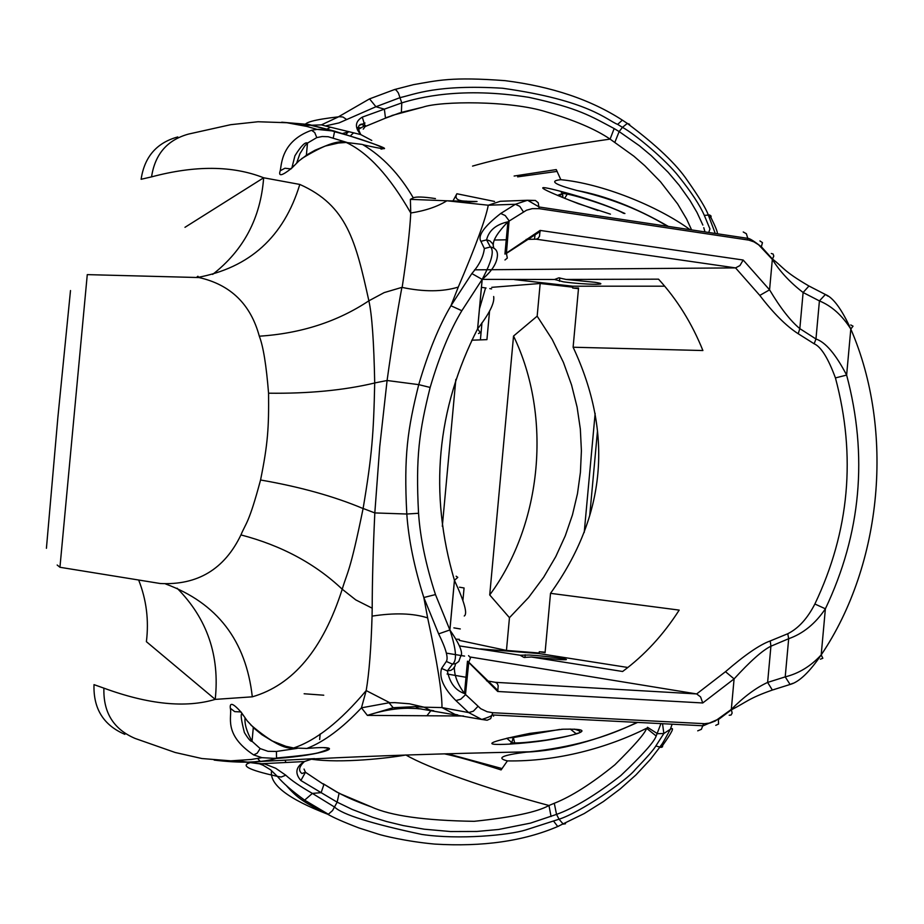 <?xml version="1.0" encoding="UTF-8"?>
<svg xmlns="http://www.w3.org/2000/svg" width="924" height="924" viewBox="0 0 924 924"><rect width="100%" height="100%" fill="white"/><g stroke="black" fill="none" stroke-linecap="round" stroke-linejoin="round"><path stroke-width="1.39" d="M271.541 771.17C269.542 784.638 288.23 798.983 327.616 814.194C333.518 817.636 343.913 822.21 358.789 827.904L378.228 834.118C382.097 835.435 406.225 841.498 434.719 844.086C482.582 846.996 523.596 841.14 557.75 826.518L558.928 826.021M231.554 760.845L264.726 763.986L275.664 768.248L285.782 775.201C291.245 780.295 300.115 786.359 312.381 793.416L334.627 807.102C342.411 814.575 371.448 823.677 421.725 834.418C458.974 839.985 509.378 835.123 525.687 829.96L559.043 819.207C580.076 812.6 626.645 780.595 635.296 769.519C646.962 757.403 653.811 749.549 655.844 745.957L663.836 733.517L670.374 729.244C674.809 726.518 672.268 731.854 662.762 745.252L660.498 746.199M660.937 723.619L656.179 736.001C654.273 741.799 642.48 755 620.778 775.617C595.599 795.137 574.185 808.061 556.537 814.402L530.468 823.122L498.613 829.475L476.876 831.461L450.554 831.542L424.243 829.198L403.222 825.571L386.463 821.494L372.811 817.336L352.24 809.447L337.144 802.159L321.136 792.653L323.874 784.626M647.47 727.28L657.484 733.691L663.836 733.517L662.543 723.7M656.179 736.001L646.581 728.285C645.287 733.055 634.684 745.241 614.795 764.864C591.464 783.76 571.298 796.557 554.284 803.279L548.96 805.497C537.306 812.046 512.37 817.324 474.139 821.321C424.797 820.558 390.609 815.776 371.587 806.999C357.357 801.916 346.396 797.216 338.715 792.896M336.994 792.191L323.55 783.968M341.095 794.317L371.587 806.999L339.062 793.277L323.215 783.748M285.782 775.201L281.162 777.038L277.339 776.356C282.813 782.986 291.915 790.921 304.631 800.149L312.381 793.416L321.136 792.653L300.877 780.514C294.56 773.134 295.749 766.816 304.423 761.549L312.462 758.87M304.631 800.149L328.355 814.252L332.536 810.579L337.144 802.159L339.085 793.323L338.507 792.792M314.576 758.627L247.158 762.184L259.552 763.836L263.155 765.268L270.617 769.842L277.339 776.356C247.678 769.784 239.177 765.084 251.836 762.254M255.047 761.746L260.048 761.168L257.623 758.5M305.936 748.509L308.535 748.301C351.108 744.779 322.846 755.324 276.345 758.477L262.012 757.68L253.65 754.931C222.719 734.222 232.386 716.423 230.342 708.292C229.568 701.94 233.229 703.303 241.303 712.381L247.147 720.789L254.55 728.689L261.85 734.661L271.979 740.875L285.851 746.303L293.601 747.966L306.883 748.44C324.093 741.764 342.284 728.227 361.457 707.83L367.371 715.384L463.502 715.996M214.16 760.094C240.321 763.293 261.053 762.762 276.345 758.477L262 757.668L251.351 759.459L230.804 760.845L201.894 758.535L175.19 752.494L135.181 738.472M315.153 758.812C371.286 755.913 442.769 753.58 529.625 751.801C570.431 747.504 606.213 737.699 636.959 722.383M509.805 744.097C480.445 745.645 487.098 742.087 529.764 733.402L563.213 729.209C581.981 728.817 586.659 730.306 577.223 733.656C558.616 738.969 536.139 742.446 509.805 744.097L511.815 742.619L513.247 737.583L508.084 737.906M577.223 733.656L576.01 733.633L570.27 729.024M559.921 729.406L513.247 737.583M459.297 645.899L520.085 655.22L529.14 655.024C549.953 656.271 579.198 660.533 560.383 659.597L531.462 657.022L622.614 671.494C644.594 655.197 663.455 634.73 679.186 610.106L550.519 593.335C606.086 515.846 613.605 433.806 573.111 347.228L702.898 350.531C691.914 323.284 677.119 299.492 658.523 279.163L566.135 279.452L558.801 277.847L554.596 279.487L563.409 281.832C584.049 284.754 613.594 285.216 594.998 282.294L566.135 279.452M480.468 648.925L539.119 653.568L627.881 667.486M482.189 279.371L554.596 279.487M474.555 269.831L735.55 267.891L536.151 239.189L526.183 239.385M454.377 667.371C454.273 675.559 457.646 684.268 464.495 693.52L467.475 661.18L497.724 691.487L702.748 702.968L700.577 696.927L696.661 693.936L725.49 671.69C744.906 654.897 759.817 644.652 770.235 640.944L787.779 633.737C798.417 628.401 807.449 618.491 814.876 604.007C849.433 531.381 856.282 456.017 835.435 377.916C828.123 358.131 821.032 346.754 814.159 343.786L798.209 333.737C786.243 326.057 773.446 313.282 759.794 295.414L769.565 289.824L772.337 259.39L773.792 256.075L773.111 254.019L771.297 253.488M497.724 691.487L498.198 685.7L497.181 683.379L495.414 682.328L696.661 693.936L470.397 657.045M464.576 656.098L446.315 653.118M520.085 655.22L523.943 657.414L531.462 657.022M573.111 347.228L578.539 288.034L572.672 288.022L578.482 288.681M545.125 652.205L539.293 651.743L545.079 652.656L550.519 593.335M460.291 628.944L453.88 627.87M485.562 287.953L479.475 308.859M539.293 651.743L539.119 653.568M514.449 279.614L572.845 286.209L572.672 288.022M572.845 286.209L664.702 286.186M495.414 682.328L486.544 680.792M467.047 677.442L447.077 674M507.322 239.778L494.548 240.032M488.103 240.171L486.729 240.194M725.49 671.69L734.095 678.897C750.23 661.226 762.508 650.323 770.916 646.211L788.68 638.715C803.187 633.587 815.43 623.608 825.386 608.801C861.041 533.714 868.121 455.809 846.627 375.075C835.735 354.215 825.513 342.18 815.961 338.981L799.826 328.632C790.424 320.836 780.341 307.9 769.565 289.824L743.173 260.025L540.101 230.423L539.489 236.301L538.068 238.415L536.151 239.189M743.173 260.025L739.939 265.569L735.55 267.891L759.794 295.414M540.193 231.474L506.421 253.395L509.078 220.767L505.22 215.546L500.727 213.479C484.095 226.449 477.489 235.736 480.919 241.337L484.361 248.544C483.414 256.722 479.244 265.061 471.852 273.562L450.935 305.752C439.004 325.883 428.274 352.183 418.734 384.638C407.634 429.29 403.719 455.266 406.803 514.021C408.558 539.362 414.229 567.197 423.827 597.528L427.65 617.902C437.283 662.369 442.065 692.261 441.984 707.576L424.047 707.183L409.517 703.799L394.756 702.633L389.027 702.771L361.457 707.83L366.193 690.586L389.789 702.725M493.786 248.048L492.885 243.913L489.916 240.91L486.567 239.893L480.919 241.337M798.209 333.737L799.826 328.632L803.118 292.504C789.997 282.363 779.74 271.333 772.337 259.39L758.673 244.837L753.915 241.845L748.786 240.113L539.154 208.662L532.224 208.651L526.576 210.198L507.9 221.818C497.978 232.132 493.104 239.79 493.289 244.791M540.101 230.423L504.931 254.077L507.9 221.818C495.957 224.497 488.842 230.526 486.567 239.893L490.39 246.974L484.361 248.544M504.966 259.979L507.311 258.085L506.444 253.453M493.659 296.523C494.779 302.806 489.42 313.594 477.593 328.886C436.532 409.274 428.817 493.093 454.435 580.353C464.483 602.021 467.752 613.906 464.252 615.996M468.56 655.624L470.535 657.807L468.803 662.138M467.475 661.18L468.768 662.173L465.453 694.79L460.706 699.237L455.89 700.565L468.653 712.577L441.984 707.576L454.989 714.379L457.773 714.91M770.235 640.944L770.916 646.211L767.625 682.42L772.36 690.043L774.797 689.316M455.509 663.709L454.966 666.227L453.014 668.988L450.831 670.35L447.378 670.916C449.745 682.952 455.451 690.494 464.495 693.52L480.734 708.708L487.11 711.723L492.815 712.727L704.666 723.688L710.025 723.018L715.245 721.02L731.311 709.413C743.97 696.708 756.075 687.699 767.625 682.42L785.215 676.876C798.833 673.492 810.833 666.169 821.193 654.897C882.547 564.114 894.651 430.214 850.808 329.048L850.819 329.048C842.099 315.315 831.635 305.936 819.415 300.912L803.118 292.504L808.95 286.013L811.376 287.237M667.394 226.264C642.249 210.857 613.478 199.249 581.057 191.464M334.095 131.012L306.283 124.174L295.565 124.012M281.704 122.199L308.939 124.497L334.453 131.139C389.073 148.187 399.029 152.818 364.345 145.056L362.751 144.606C382.651 156.479 399.491 174.243 413.294 197.863C415.916 196.535 423.296 196.777 435.447 198.579M494.548 201.444L456.883 193.751L453.049 200.808M610.441 214.149L578.424 203.73C537.791 187.872 531.843 183.737 560.579 191.314C586.024 198.002 607.472 205.394 624.924 213.502L623.423 213.271M568.872 200.023L597.99 210.557M527.731 751.824L526.218 752.148C502.252 755.127 495.98 758.05 507.38 760.902C557.484 761.757 607.946 747.597 646.581 728.285M529.464 751.813L522.464 751.917M514.864 743.751L513.386 737.571M493.589 716.204L493.347 715.003M507.415 760.891L501.097 769.923C475.964 761.861 457.022 756.479 444.248 753.799M514.125 176.034L556.26 169.589L560.81 179.683C548.995 180.885 554.308 184.477 576.749 190.448L580.953 191.441M491.603 288.877L489.778 288.6M486.07 288.022L481.462 287.318M455.717 639.142L459.332 639.327M551.074 816.516L548.96 805.497C486.186 788.784 427.003 767.405 406.029 755.058M447.332 753.707L502.125 768.595M275.71 758.627L274.971 758.177M405.89 754.977C390.159 757.899 341.187 763.721 311.018 759.135M294.664 756.629L293.67 756.433M285.146 760.244L285.886 762.496M346.558 134.107L347.355 132.12L343.301 133.299M342.677 133.495L341.892 133.737M459.24 640.367L506.456 650.427L539.177 653.014M135.123 738.449C113.571 729.267 103.165 712.496 103.904 688.149L94.005 684.638C93.243 708.662 103.523 725.236 124.867 734.349M177.778 136.948C156.676 142.735 144.456 156.849 141.118 179.279L151.559 176.877C195.276 165.246 232.64 165.546 263.652 177.778C260.66 218.018 243.659 250.219 212.659 274.393M103.904 688.149C148.521 704.481 185.62 708.223 215.223 699.387C219.9 655.705 207.184 618.641 177.085 588.195M371.771 140.436L360.81 134.615C354.527 127.397 355.012 121.564 362.277 117.129L365.188 126.519L363.259 129.117M384.754 118.445L365.188 126.519L361.584 124.105C357.761 124.936 357.507 128.436 360.81 134.604L325.34 125.953L339.004 122.915L375.929 106.734L400.196 97.586C415.142 94.271 436.682 84.303 502.529 88.23C589.466 100.45 606.86 120.282 617.648 124.382L622.476 127.339C635.065 134.188 665.985 159.968 678.874 176.623C691.36 192.215 699.849 205.128 704.319 215.396L709.955 228.956M362.277 117.129L384.361 109.148L375.929 106.734L369.542 98.88L394.606 89.524L413.467 84.662C437.964 80.457 451.201 76.634 505.047 80.654C551.755 86.533 590.863 99.7 622.36 120.143L627.338 123.412L622.476 127.339L619.149 131.578L639.385 145.738L651.201 155.613L668.168 172.314L679.175 185.262L690.02 200.52L697.019 212.497L702.864 225.086M325.34 125.953L321.437 124.867L338.9 116.667L342.919 117.013L346.5 119.392M305.394 126.068C302.864 122.73 313.871 119.658 338.415 116.84L369.542 98.88M326.207 129.51L330.48 127.2M708.916 216.32L710.96 217.567C715.523 226.727 717.671 232.132 717.405 233.784M709.944 228.956L708.731 232.478M703.765 227.662L705 231.924M690.055 229.672C657.391 205.879 601.813 183.564 560.81 179.683M564.622 198.325L567.81 193.289M565.488 192.642L563.259 193.543M562.601 193.844L558.789 195.934M535.181 234.13L534.534 238.623M517.613 176.865L557.172 171.39M426.911 715.754L431.069 710.429M491.741 287.341L540.17 283.483L572.753 287.168M153.638 582.443L160.164 583.506C197.517 585.412 224.44 569.219 240.945 534.915C281.323 545.46 315.084 563.559 342.227 589.212C347.424 571.552 349.849 573.492 363.109 508.5C372.095 455.162 373.619 433.171 374.705 382.975C373.92 341.961 371.979 314.576 368.872 300.808L384.199 292.596L401.894 287.376C396.974 313.813 392.042 344.86 387.087 380.515L379.752 446.511L374.821 512.924C373.123 549.052 372.245 580.815 372.199 608.2L355.786 599.907L342.227 589.212C323.03 649.191 293.047 685.065 252.298 696.823L215.223 699.387L146.396 641.683C149.018 620.281 146.431 599.722 138.658 580.018M240.945 534.915C246.073 522.545 248.787 523.873 260.556 479.995C267.902 443.89 268.919 427.292 268.561 393.197C266.32 365.223 263.236 346.223 259.309 336.197C250.658 304.215 230.561 284.661 198.995 277.547L176.958 276.981M259.309 336.197C300.958 333.483 337.479 321.691 368.872 300.808C355.59 240.76 347.054 205.486 299.803 184.43L263.652 177.778L184.973 227.316M299.803 184.43C283.899 236.775 249.734 267.798 197.309 277.512M362.046 144.398L346.211 142.458L338.403 143.035L325.213 146.061L315.038 150.231L307.265 154.643L298.902 160.949L291.788 168.11C281.97 175.918 278.112 176.807 280.226 170.755C281.635 165.003 281.012 141.256 311.55 130.284L317.048 129.395L334.453 131.139L334.534 131.751C333.148 130.63 320.628 129.002 317.048 129.395L306.86 126.438L286.89 122.73L258.027 121.749L230.665 124.694L188.704 134.038M401.894 287.376L402.148 287.422C407.01 255.613 409.875 230.804 410.764 212.994L410.764 212.994C389.662 176.172 368.145 152.668 346.211 142.458L346.211 142.458C338.311 139.813 323.458 145.218 301.64 158.674M410.372 199.365L410.764 212.994C425.294 210.764 437.329 206.699 446.893 200.785L410.372 199.365L413.294 197.863M280.226 170.755L284.95 168.237L291.048 168.942M296.696 162.959L299.907 153.731L304.666 146.084L307.496 143.081L316.793 137.595L322.21 136.521L328.193 136.717L346.997 142.458M291.788 168.11L293.924 165.731M539.154 208.662L538.23 202.772L535.412 200.473L527.569 200.265L515.419 204.262L488.265 205.22L446.893 200.785L477.038 201.524M502.125 201.213L504.134 201.143M475.34 201.628L462.035 202.113M476.541 201.548L469.08 201.351M465.234 201.224L466.92 201.166C457.657 201.12 454.308 198.648 456.883 193.751M477.639 328.817L482.201 279.337C491.753 261.365 494.49 250.577 490.39 246.974C495.449 247.967 497.782 250.958 497.401 255.948C496.777 263.536 491.718 271.333 482.201 279.337L461.838 310.718L450.935 305.752L458.269 287.087C475.71 246.177 485.701 218.896 488.265 205.22L500.323 201.282L527.569 200.265L539.2 207.011L747.77 238.346L746.384 233.737L743.243 231.982M461.838 310.718C449.976 330.376 439.408 355.948 430.145 387.456C419.369 430.873 415.557 456.156 418.549 513.282C420.224 537.872 425.86 564.968 435.47 594.571L423.816 597.528L438.646 633.887C445.946 648.717 448.498 657.9 446.338 661.457L441.58 668.422C438.877 677.639 443.659 688.357 455.89 700.565M435.47 594.571L449.896 630.006C459.967 644.594 463.502 653.487 460.51 656.675L458.778 661.48L455.994 663.513L452.494 664.148L447.378 670.916L441.58 668.422M702.748 702.968L734.095 678.897L731.311 709.413L732.143 713.028L731.092 715.014L729.198 715.268M814.159 343.786L815.961 338.981L819.415 300.912L825.386 294.49L827.95 296.142M454.469 580.422L449.896 630.006C456.329 649.503 457.184 660.879 452.494 664.148L446.338 661.457M427.65 617.902C413.167 613.236 394.64 612.647 372.06 616.123L372.199 608.2M372.06 616.123C371.102 648.267 369.15 673.099 366.193 690.586C340.309 721.367 316.123 740.494 293.624 747.966L293.624 747.966C285.089 749.56 270.767 741.845 250.658 724.82M433.772 710.752L430.134 710.209L424.058 707.183L415.523 706.629L393.174 707.715L367.371 715.384C386.22 709.274 403.569 707.079 419.404 708.835M421.644 709.066L418.711 708.616L415.523 706.629M241.303 712.369L243.116 715.28M297.101 748.382L276.426 751.455L267.96 751.304L260.164 748.579L252.033 741.279C246.789 731.924 244.467 724.185 245.045 718.064M230.342 708.292L234.719 711.642L241.037 711.93M252.298 696.823C246.027 640.632 217.128 603.002 165.604 583.956M363.097 508.547C334.038 496.315 299.85 486.798 260.556 479.995M458.269 287.087C442.596 291.88 423.897 291.984 402.148 287.422M787.779 633.737L788.68 638.727L785.215 676.876L790.089 684.465L792.734 683.356M472.557 166.089C506.063 156.468 551.905 147.47 610.083 139.108L633.818 156.144L644.79 165.708L660.51 181.774L677.569 203.823L686.601 219.046L691.591 229.903M385.031 118.341L399.538 112.982M365.015 123.019L359.702 125.19M348.718 131.635L346.142 134.003M394.606 89.524L396.165 90.044L398.371 92.978L401.767 102.899L384.361 109.148L385.458 117.879M614.171 128.563C590.898 116.228 578.828 108.2 528.99 97.367C461.388 86.544 418.537 97.667 401.767 102.899L401.374 112.52L422.892 107.161C440.609 101.005 510.187 100.381 546.338 111.896C574.266 120.12 595.518 129.198 610.083 139.108L614.171 128.563L619.149 131.578L614.91 142.204M623.608 120.94L622.349 120.155L617.648 124.382M356.652 127.5L360.753 127.847M513.536 336.047L489.72 594.952C542.319 523.896 552.206 416.043 513.536 336.047L537.167 316.158L540.17 283.483M506.456 650.427L509.459 617.682L489.72 594.952M459.505 587.202L464.067 587.976L462.912 600.461M442.307 526.345L455.844 379.406M489.57 310.995L486.925 339.639L471.76 340.205M584.222 532.478L595.148 413.351M509.459 617.682L528.54 597.562L543.693 577.177L555.786 556.583L565.292 535.781L572.476 514.818L577.477 493.659L580.422 472.326L581.404 450.808L580.341 429.082L577.096 407.126L571.54 384.904L563.421 362.393L552.252 339.512L537.167 316.158M300.877 780.514L305.451 772.256L304.031 769.068M553.742 821.297L557.726 826.506L584.268 813.536L603.488 801.489L620.223 788.923L635.908 774.959L650.588 759.193L659.713 747.331C662.023 743.323 659.632 749.179 670.374 729.244L672.106 724.197M554.284 803.279L556.537 814.402L559.043 819.207L563.247 824.139L565.523 823.734M589.72 515.604L597.481 430.965M480.399 339.882L481.982 322.707M761.261 247.193L762.462 242.631L759.932 240.956M747.724 239.928L747.77 238.346C749.422 238.242 753.984 241.083 761.457 246.87L772.522 259.113C783.656 267.452 782.755 270.744 808.95 286.013L825.386 294.49C833.194 297.632 841.672 309.147 850.819 329.048L853.025 326.172L850.761 324.936M523.354 211.781L519.808 206.387L515.419 204.262L500.727 213.479M478.493 333.552L480.33 332.582L477.593 328.886L482.143 279.383L471.852 273.562M456.144 576.206L457.784 577.373L454.435 580.353L449.861 629.96L438.646 633.887M814.876 604.007L825.386 608.801L821.193 654.897L822.845 658.258L820.385 659.193M835.435 377.916L846.627 375.075L850.808 329.048C894.663 430.226 882.547 564.125 821.205 654.908C809.401 672.233 799.029 682.085 790.089 684.465L772.36 690.043C748.417 698.44 746.627 702.09 731.462 709.748L718.364 719.6L718.572 724.035L715.765 725.34M560.579 191.314L562.497 193.52L562.878 197.62M655.844 745.957L661.064 747.424L662.462 746.881L662.762 745.252M188.646 134.049C167.325 139.882 154.966 154.158 151.559 176.877M46.419 548.302L57.866 417.521L70.501 290.563M57.184 565.026L59.944 567.278L87.272 274.624L198.995 277.547L197.886 276.253L196.442 277.489M311.55 130.284L314.714 132.525L316.793 137.595M334.534 131.774L333.252 137.884M364.345 145.056L363.582 144.837M534.927 200.45L529.822 200.635M477.847 706.502L473.365 711.18L468.653 712.577L481.774 719.461L487.133 720.235L483.425 719.53M492.815 712.727L490.656 718.641L487.133 720.235M703.591 723.665L701.385 729.325L697.724 730.838M718.225 719.219L703.21 725.79L492.423 714.957C491.36 716.088 487.814 717.59 481.774 719.461L418.711 708.616L393.174 707.715L389.039 702.771M418.549 513.282L406.803 514.021L374.821 512.924L363.109 508.466M308.535 748.301L307.519 748.382M276.53 757.992L276.426 751.455M253.65 754.931L257.184 753.21L260.164 748.579M374.705 382.952L387.087 380.503L418.734 384.638L430.145 387.456M374.705 382.998C343.844 390.321 308.454 393.716 268.561 393.197M629.637 124.301L627.327 123.423C656.502 145.241 676.564 164.345 687.525 180.711C699.11 197.193 706.005 208.547 708.223 214.795L715.257 233.46M710.96 217.567L711.076 216.054L709.62 214.969L704.319 215.396M563.213 729.209L561.411 729.302M327.546 814.159C304.354 802.379 298.29 799.144 286.197 785.4M237.283 760.695L259.552 763.836L304.423 761.549C298.983 766.689 298.175 770.685 301.963 773.527L305.451 772.256L323.862 784.568M274.185 758.951L273.308 758.662M574.208 729.105C581.346 731.069 581.981 732.582 576.114 733.644C574.74 734.776 564.911 736.902 546.638 740.009C527.073 742.619 515.465 743.485 511.815 742.619L506.756 738.23M559.794 277.881L559.482 281.243M525.167 654.804L524.924 657.53M506.421 253.395L504.931 254.077M477.604 328.898C436.544 409.286 428.828 493.093 454.446 580.341M497.967 690.609L468.768 662.173M557.495 195.391L562.497 193.52C570.778 193.359 613.397 207.195 623.538 213.282M637.664 722.418C597.354 740.621 560.21 750.531 526.218 752.148M304.135 693.762L323.747 695.206M321.437 124.867L303.095 125.525M576.749 190.448C605.416 195.68 635.955 207.669 668.364 226.415M561.469 197.043L562.935 195.853M319.658 739.512L320.166 733.979M59.944 567.278L159.575 583.402M292.1 167.036L294.929 155.763C301.085 145.923 305.278 141.695 307.496 143.081L306.375 155.151M334.534 131.751C350.127 135.412 392.053 148.903 380.965 149.064M291.972 167.891L289.766 169.161M324.209 747.77C330.665 748.001 328.609 749.687 318.064 752.829C312.635 754.284 298.787 756.017 276.519 758.015M241.603 713.998C240.587 715.061 241.511 721.24 244.375 732.513C248.279 738.923 250.831 741.845 252.033 741.279L253.303 727.581M240.228 711.792L241.441 712.6M385.435 117.925L401.813 112.289L422.892 107.161L391.938 115.5M365.292 125.387L357.449 129.938M353.615 132.837L351.039 135.227"/></g></svg>
